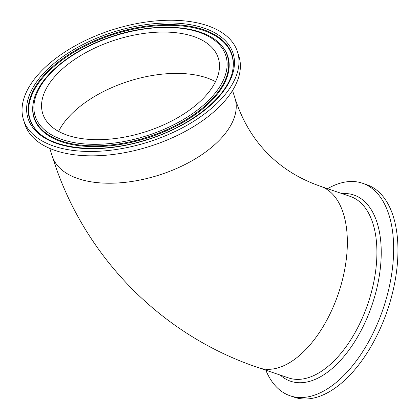 <?xml version="1.0" encoding="UTF-8"?>
<svg xmlns="http://www.w3.org/2000/svg" width="420" height="420" viewBox="0 0 420 420"><rect width="100%" height="100%" fill="white"/><g stroke="black" fill="none" stroke-linecap="round" stroke-linejoin="round"><path stroke-width="0.63" d="M32.371 133.754A112.266 58.916 -17.6 0 0 162.834 136.847A112.266 58.916 -17.6 0 0 237.547 51.965A112.266 58.916 -17.6 0 0 112.733 29.694A112.266 58.916 -17.6 0 0 23.499 119.763A112.266 58.916 -17.6 0 0 32.371 133.754M211.029 46.583A92.075 48.321 -17.6 0 0 104.023 44.048A92.075 48.321 -17.6 0 0 42.745 113.663A92.075 48.321 -17.6 0 0 145.115 131.927A92.075 48.321 -17.6 0 0 218.3 58.06A92.075 48.321 -17.6 0 0 211.029 46.583M23.499 119.763L24.88 124.126A112.266 58.916 -17.6 0 0 33.752 138.122A112.266 58.916 -17.6 0 0 164.215 141.209A112.266 58.916 -17.6 0 0 238.933 56.327L237.547 51.965M327.569 188.701A112.266 60.034 108.8 0 1 362.444 183.225L366.749 184.69A112.266 60.034 108.8 0 1 379.591 192.691A112.266 60.034 108.8 0 1 382.515 323.306A112.266 60.034 108.8 0 1 294.431 397.257L290.131 395.792A112.266 60.034 108.8 0 1 265.823 370.183M362.444 183.225A112.266 60.034 108.8 0 1 375.291 191.226A112.266 60.034 108.8 0 1 378.215 321.841A112.266 60.034 108.8 0 1 290.131 395.792M86.242 42.913A107.552 56.443 -17.6 0 0 71.227 147.073A107.552 56.443 -17.6 0 0 234.103 67.604A107.552 56.443 -17.6 0 0 86.242 42.913M87.05 44.215A106.166 55.713 162.4 0 1 223.582 41.318A106.166 55.713 162.4 0 1 232.843 69.573C229.241 95.576 190.942 126.808 145.131 140.196C101.22 153.967 54.81 149.903 37.48 131.45A106.166 55.713 162.4 0 1 87.05 44.215M37.706 131.675A105.856 55.556 162.4 0 1 88.1 44.562A105.856 55.556 162.4 0 1 223.498 42.032A105.856 55.556 162.4 0 1 232.79 69.888M171.696 125.795A99.997 52.479 162.4 0 1 34.225 102.842A99.997 52.479 162.4 0 1 185.656 28.954A99.997 52.479 162.4 0 1 171.696 125.795M33.275 102.879L33.164 103.514A101.692 53.366 162.4 0 0 74.214 144.953A101.692 53.366 162.4 0 0 172.814 127.806A101.692 53.366 162.4 0 0 220.295 44.247L219.839 43.79C200.87 23.678 150.045 21.725 105.635 38.708C67.116 52.784 36.892 79.259 33.275 102.879A101.383 53.209 -17.6 0 0 74.198 144.197A101.383 53.209 -17.6 0 0 172.505 127.097A101.383 53.209 -17.6 0 0 219.839 43.79A101.383 53.209 -17.6 0 0 219.403 43.36M49.791 148.412L52.243 156.146A95.849 50.3 -17.6 0 0 59.813 168.095A95.849 50.3 -17.6 0 0 171.203 170.73A95.849 50.3 -17.6 0 0 234.995 98.264L232.543 90.526M350.264 196.423A95.849 51.256 108.8 0 1 367.92 303.671A95.849 51.256 108.8 0 1 288.524 377.906L258.962 367.852A95.849 51.256 -71.2 0 0 334.168 304.715A95.849 51.256 -71.2 0 0 331.674 193.195A95.849 51.256 -71.2 0 0 320.707 186.365L350.264 196.423M280.245 375.092A98.333 52.584 -71.2 0 0 363.2 326.413A98.333 52.584 -71.2 0 0 365.153 202.041A98.333 52.584 -71.2 0 0 341.985 193.604M215.518 81.69A92.075 48.321 -17.6 0 0 129.029 81.139A92.075 48.321 -17.6 0 0 58.627 131.381M52.243 156.146C82.845 255.397 160.676 335.244 258.962 367.852M234.995 98.264C242.519 121.438 254.126 140.569 269.824 155.652C283.673 169.181 300.636 179.419 320.707 186.365"/></g></svg>
